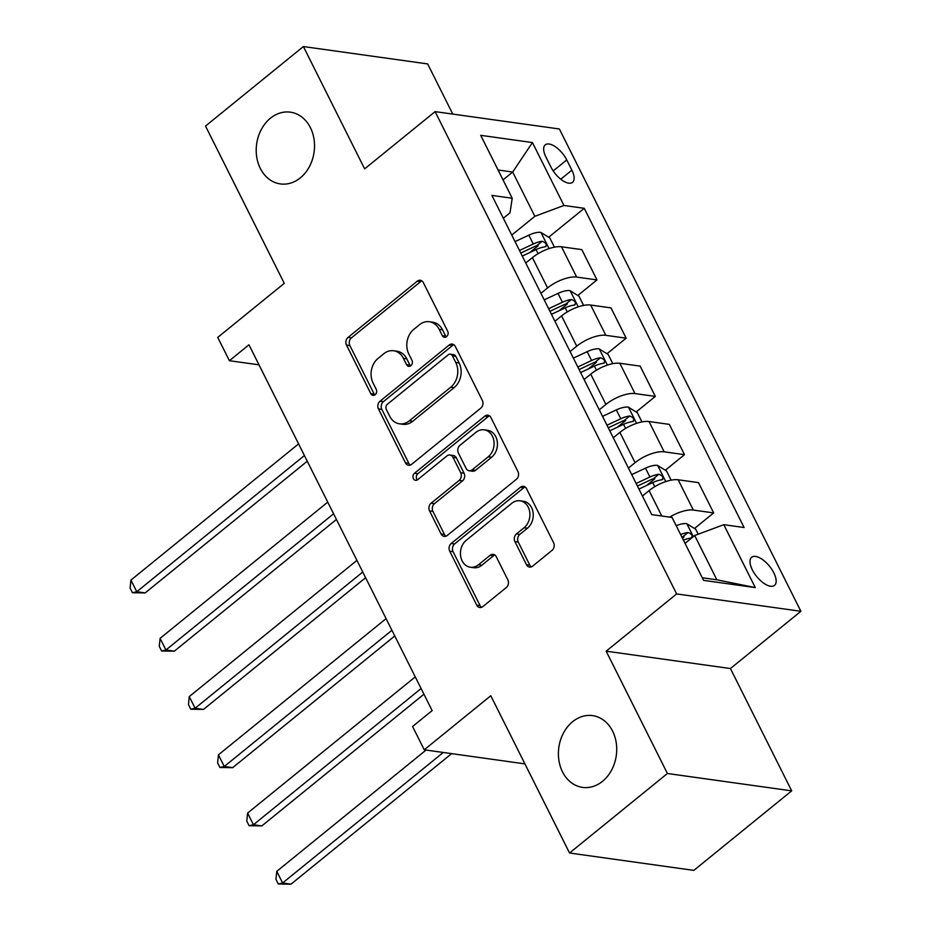 <?xml version="1.0" encoding="UTF-8"?>
<svg xmlns="http://www.w3.org/2000/svg" width="931" height="931" viewBox="0 0 931 931"><rect width="100%" height="100%" fill="white"/><g stroke="black" fill="none" stroke-linecap="round" stroke-linejoin="round"><path stroke-width="1.4" d="M446.612 336.65A3.887 3.119 -82 0 0 447.695 331.261L423.361 282.663A5.563 4.446 -82 0 0 420.288 280.278A5.563 4.446 -82 0 0 417.228 281.209L348.066 337.406A5.563 4.446 -82 0 0 346.507 345.098L370.841 393.697A3.887 3.119 -82 0 0 372.994 395.361A3.887 3.119 -82 0 0 375.135 394.721A3.887 3.119 -82 0 0 376.229 389.333L373.075 383.037A17.782 14.244 -82 0 1 378.044 358.412L383.805 353.733A17.782 14.244 -82 0 1 393.604 350.754A17.782 14.244 -82 0 1 403.437 358.377L406.579 364.661A3.887 3.119 -82 0 0 408.732 366.337A3.887 3.119 -82 0 0 410.874 365.685A3.887 3.119 -82 0 0 411.956 360.297L408.814 354.001A17.782 14.244 -82 0 1 413.783 329.376L419.544 324.698A17.782 14.244 -82 0 1 429.331 321.719A17.782 14.244 -82 0 1 439.164 329.341L442.318 335.637A3.887 3.119 -82 0 0 444.471 337.301A3.887 3.119 -82 0 0 446.612 336.65M572.623 721.688A36.228 29.012 -82 0 0 558.879 760.22A36.228 29.012 -82 0 0 582.55 787.393A36.228 29.012 -82 0 0 602.497 781.33A36.228 29.012 -82 0 0 616.241 742.798A36.228 29.012 -82 0 0 592.582 715.625A36.228 29.012 -82 0 0 572.623 721.688M270.432 118.225A36.228 29.012 -82 0 0 256.688 156.769A36.228 29.012 -82 0 0 280.359 183.931A36.228 29.012 -82 0 0 300.306 177.879A36.228 29.012 -82 0 0 314.05 139.336A36.228 29.012 -82 0 0 290.391 112.162A36.228 29.012 -82 0 0 270.432 118.225M773.824 572.844A18.12 8.228 50.9 0 0 751.654 557.285A18.12 8.228 50.9 0 0 752.329 569.842A18.12 8.228 50.9 0 0 774.499 585.401A18.12 8.228 50.9 0 0 773.824 572.844M526.481 564.71A5.563 4.446 -82 0 0 529.564 567.084A5.563 4.446 -82 0 0 532.613 566.153L552.025 550.396A5.563 4.446 -82 0 0 553.573 542.692L526.55 488.717A5.563 4.446 -82 0 0 523.478 486.343A5.563 4.446 -82 0 0 520.417 487.274L451.244 543.46A5.563 4.446 -82 0 0 449.696 551.164L476.73 605.138A5.563 4.446 -82 0 0 479.802 607.512A5.563 4.446 -82 0 0 482.863 606.581L506.301 587.542A5.563 4.446 -82 0 0 507.849 579.85L496.281 556.75A5.563 4.446 -82 0 0 493.209 554.364A5.563 4.446 -82 0 0 490.148 555.295L478.522 564.733A14.861 11.905 -82 0 1 470.341 567.223A14.861 11.905 -82 0 1 460.636 556.075A14.861 11.905 -82 0 1 466.268 540.271L511.806 503.275A14.861 11.905 -82 0 1 519.987 500.785A14.861 11.905 -82 0 1 529.704 511.934A14.861 11.905 -82 0 1 524.06 527.749L516.472 533.905A5.563 4.446 -82 0 0 514.924 541.609L526.481 564.71L529.844 565.175A5.563 4.446 -82 0 0 531.298 566.909M452.78 114.094L427.655 63.925L303.39 46.55L205.518 126.057L284.269 283.338L217.726 337.406L229.387 360.704L248.961 344.796L432.147 710.609L412.573 726.506L424.245 749.804L524.909 763.874M667.411 773.498L791.687 790.861L730.428 668.539L606.162 651.176L667.411 773.498L569.551 853.005L490.788 695.736L424.245 749.804M606.162 651.176L676.628 593.931L435.103 111.627L559.38 128.99L800.893 611.295L676.628 593.931M303.39 46.55L364.638 168.872L435.103 111.627M480.792 408.139A5.563 4.446 -82 0 0 482.339 400.446L455.317 346.472A5.563 4.446 -82 0 0 452.245 344.086A5.563 4.446 -82 0 0 449.184 345.017L380.011 401.214A5.563 4.446 -82 0 0 378.463 408.907L405.485 462.882A5.563 4.446 -82 0 0 408.558 465.267A5.563 4.446 -82 0 0 411.618 464.336L480.792 408.139M490.928 417.6L517.962 471.575A5.563 4.446 -82 0 1 516.402 479.267L447.241 535.465A5.563 4.446 -82 0 1 444.18 536.384A5.563 4.446 -82 0 1 441.108 534.01L429.54 510.91A5.563 4.446 -82 0 1 431.088 503.217L459.146 480.419A5.563 4.446 -82 0 0 460.694 472.727L453.025 457.4A5.563 4.446 -82 0 0 449.952 455.026A5.563 4.446 -82 0 0 446.892 455.957L417.682 479.674A3.887 3.119 -82 0 1 415.54 480.326A3.887 3.119 -82 0 1 413.003 477.417A3.887 3.119 -82 0 1 414.481 473.274L484.795 416.145A5.563 4.446 -82 0 1 487.856 415.214A5.563 4.446 -82 0 1 490.928 417.6M791.687 790.861L693.816 870.38L569.551 853.005M545.915 157.013L551.059 167.266A17.549 7.972 50.9 0 0 572.53 182.348A17.549 7.972 50.9 0 0 571.878 170.175L566.746 159.923A17.549 7.972 50.9 0 0 545.263 144.852A17.549 7.972 50.9 0 0 545.915 157.013M503.334 218.25L509.99 212.838L512.213 198.245L491.894 195.405L651.747 514.61L672.066 517.45L703.568 580.362L755.285 587.589L716.858 579.792L694.689 535.523L685.041 543.367M512.213 198.245L480.71 135.332L532.439 142.559L563.942 205.472L534.848 216.318L511.759 235.066M548.662 237.23L584.261 208.311L563.942 205.472M584.261 208.311L744.102 527.516L723.783 524.677L755.285 587.589M730.428 668.539L800.893 611.295M229.387 360.704L259.004 364.836M503.019 179.892L512.678 172.049L498.073 170.001M534.848 216.318L512.678 172.049L532.439 142.559M694.503 528.482L713.658 512.911L698.494 482.63L678.175 479.791A22.647 8.845 153.4 0 0 649.082 490.625L642.437 496.025M665.339 470.225L684.494 454.665L664.175 451.826A22.647 8.845 153.4 0 0 635.082 462.672L628.437 468.072M684.494 454.665L669.319 424.373L649 421.534A22.647 8.845 153.4 0 0 619.906 432.38L613.273 437.779M636.164 411.979L655.319 396.42L635 393.58A22.647 8.845 153.4 0 0 605.906 404.426L599.261 409.815M655.319 396.42L640.156 366.127L619.837 363.288A22.647 8.845 153.4 0 0 590.743 374.134L584.098 379.534M607 353.733L626.156 338.174L605.837 335.323A22.647 8.845 153.4 0 0 576.743 346.169L570.098 351.569M626.156 338.174L610.98 307.882L590.661 305.042A22.647 8.845 153.4 0 0 561.568 315.888L554.934 321.276M577.825 295.488L596.98 279.917L576.661 277.077A22.647 8.845 153.4 0 0 547.568 287.923L540.934 293.323M596.98 279.917L581.817 249.624L561.498 246.785A22.647 8.845 153.4 0 0 532.404 257.631L525.759 263.031M702.253 577.755L716.858 579.792M529.867 252.499L538.165 245.761M559.042 310.745L567.34 304.006M588.206 369.002L596.503 362.252M617.369 427.248L625.679 420.509M646.545 485.493L654.842 478.755M682.481 538.246L684.017 537.001M713.658 512.911L693.339 510.072A22.647 8.845 153.4 0 0 669.68 517.112M694.689 535.523L723.783 524.677M446.24 336.917A3.887 3.119 -82 0 1 445.681 336.103L442.528 329.807A17.782 14.244 -82 0 0 432.694 322.196L429.331 321.719M393.604 350.754L396.955 351.22A17.782 14.244 -82 0 1 406.789 358.842L409.943 365.138A3.887 3.119 -82 0 0 410.501 365.941M421.906 280.929A5.563 4.446 -82 0 0 420.591 281.674L351.418 337.872A5.563 4.446 -82 0 0 349.87 345.564L374.204 394.174A3.887 3.119 -82 0 0 374.762 394.977M453.863 344.738A5.563 4.446 -82 0 0 452.536 345.482L383.374 401.68A5.563 4.446 -82 0 0 381.826 409.372L408.849 463.347A5.563 4.446 -82 0 0 410.303 465.081M452.454 355.875A3.887 3.119 -82 0 0 450.301 354.211A3.887 3.119 -82 0 0 448.16 354.851L387.447 404.182A3.887 3.119 -82 0 0 386.365 409.57L389.682 416.204A17.782 14.244 -82 0 0 399.515 423.826A17.782 14.244 -82 0 0 409.303 420.847L450.813 387.133A17.782 14.244 -82 0 0 455.771 362.508L452.454 355.875L455.806 356.34A3.887 3.119 -82 0 0 453.665 354.676L450.301 354.211M399.515 423.826L402.879 424.292A17.782 14.244 -82 0 0 412.666 421.312L409.303 420.847M455.806 356.34L459.134 362.974A17.782 14.244 -82 0 1 454.165 387.599L412.666 421.312M449.952 455.026L453.304 455.492A5.563 4.446 -82 0 1 456.376 457.877L464.057 473.192A5.563 4.446 -82 0 1 462.498 480.896L434.451 503.683A5.563 4.446 -82 0 0 432.903 511.375L444.471 534.475A5.563 4.446 -82 0 0 445.914 536.209M489.473 415.866A5.563 4.446 -82 0 0 488.158 416.611L417.833 473.739A3.887 3.119 -82 0 0 417.309 479.942M488.251 456.772A14.861 11.905 -82 0 0 493.896 440.968A14.861 11.905 -82 0 0 484.178 429.819A14.861 11.905 -82 0 0 475.997 432.298L459.949 445.332A5.563 4.446 -82 0 0 458.401 453.036L466.07 468.351A5.563 4.446 -82 0 0 469.143 470.737A5.563 4.446 -82 0 0 472.203 469.806L488.251 456.772L491.615 457.249A14.861 11.905 -82 0 0 497.247 441.434A14.861 11.905 -82 0 0 487.541 430.285L484.178 429.819M469.143 470.737L472.506 471.202A5.563 4.446 -82 0 0 475.566 470.283L472.203 469.806M491.615 457.249L475.566 470.283M519.987 500.785L523.35 501.262A14.861 11.905 -82 0 1 533.056 512.399A14.861 11.905 -82 0 1 527.423 528.214L519.824 534.382A5.563 4.446 -82 0 0 518.276 542.075L529.844 565.175M470.341 567.223L473.704 567.689A14.861 11.905 -82 0 0 481.886 565.21L478.522 564.733M494.827 555.016A5.563 4.446 -82 0 0 493.511 555.76L481.886 565.21M525.096 486.994A5.563 4.446 -82 0 0 523.769 487.739L454.607 543.937A5.563 4.446 -82 0 0 453.06 551.629L480.082 605.604A5.563 4.446 -82 0 0 481.536 607.338M554.445 247.169L549.837 237.964L540.783 232.366A15.001 5.865 153.4 0 0 528.82 235.147L515.041 241.618M298.583 443.889L130.922 580.094L136.764 591.744L145.155 592.919L307.265 461.217M522.268 256.072L536.058 249.589A15.001 5.865 -26.6 0 1 545.007 246.843C547.312 244.83 546.381 242.968 542.214 241.257A15.001 5.865 153.4 0 0 533.254 244.003L519.475 250.474M520.766 253.046L534.115 246.785A7.646 2.991 -26.6 0 1 536.582 245.831L542.214 241.257M545.007 246.843L546.02 246.471M145.155 592.919L132.435 592.733L136.764 591.744L304.414 455.538M132.435 592.733L130.107 588.078L130.922 580.094M583.609 305.415L579.001 296.209L569.947 290.612A15.001 5.865 153.4 0 0 557.995 293.393L544.204 299.875M327.747 502.135L160.097 638.34L165.927 649.989L174.33 651.165L336.428 519.463M551.443 314.317L565.233 307.847A15.001 5.865 -26.6 0 1 574.183 305.1C576.475 303.075 575.544 301.213 571.378 299.503A15.001 5.865 153.4 0 0 562.429 302.249L548.638 308.72M549.93 311.303L563.29 305.031A7.646 2.991 -26.6 0 1 565.745 304.076L571.378 299.503M574.183 305.1L575.195 304.716M174.33 651.165L161.61 650.99L165.927 649.989L333.589 513.784M161.61 650.99L159.271 646.323L160.097 638.34M612.784 363.672L608.176 354.455L599.122 348.857A15.001 5.865 153.4 0 0 587.158 351.65L573.38 358.121M356.922 560.381L189.261 696.597L195.103 708.247L203.493 709.41L365.604 577.709M580.607 372.563L594.397 366.092A15.001 5.865 -26.6 0 1 603.346 363.346C605.65 361.321 604.719 359.459 600.553 357.748A15.001 5.865 153.4 0 0 591.592 360.495L577.814 366.977M579.105 369.549L592.453 363.276A7.646 2.991 -26.6 0 1 594.921 362.334L600.553 357.748M603.346 363.346L604.359 362.962M203.493 709.41L190.774 709.236L195.103 708.247L362.753 572.03M190.774 709.236L188.446 704.569L189.261 696.597M641.948 421.918L637.339 412.701L628.285 407.103A15.001 5.865 153.4 0 0 616.334 409.896L602.543 416.366M386.086 618.626L218.436 754.843L224.266 766.492L232.669 767.668L394.767 635.966M609.782 430.809L623.561 424.338A15.001 5.865 -26.6 0 1 632.521 421.592C634.814 419.578 633.883 417.705 629.717 416.006A15.001 5.865 153.4 0 0 620.768 418.752L606.977 425.223M608.269 427.795L621.629 421.522A7.646 2.991 -26.6 0 1 624.084 420.579L629.717 416.006M632.521 421.592L633.534 421.219M232.669 767.668L219.949 767.481L224.266 766.492L391.928 630.275M219.949 767.481L217.61 762.826L218.436 754.843M671.123 480.163L666.515 470.958L657.461 465.36A15.001 5.865 153.4 0 0 645.497 468.142L631.718 474.612M415.261 676.884L247.599 813.089L253.441 824.738L261.832 825.913L423.942 694.212M638.945 489.066L652.736 482.595A15.001 5.865 -26.6 0 1 661.685 479.837C663.989 477.824 663.047 475.962 658.892 474.251A15.001 5.865 153.4 0 0 649.931 476.998L636.152 483.468M637.444 486.052L650.792 479.779A7.646 2.991 -26.6 0 1 653.259 478.825L658.892 474.251M661.685 479.837L662.697 479.465M261.832 825.913L249.112 825.727L253.441 824.738L421.091 688.533M249.112 825.727L246.785 821.072L247.599 813.089M698.192 534.219L695.678 529.204L686.624 523.606A15.001 5.865 153.4 0 0 676.197 525.712M426.049 750.06L276.775 871.335L282.605 882.984L291.007 884.159L451.663 753.633M683.435 540.166A15.001 5.865 -26.6 0 1 690.86 538.095C693.153 536.07 692.222 534.208 688.056 532.497A15.001 5.865 153.4 0 0 680.631 534.569M690.86 538.095L691.873 537.711M681.969 537.222A7.646 2.991 -26.6 0 1 682.423 537.082L688.056 532.497M291.007 884.159L278.288 883.985L282.605 882.984L443.261 752.469M278.288 883.985L275.948 879.318L276.775 871.335M661.79 516.007L649.082 490.625M635.082 462.672L619.906 432.38M605.906 404.426L590.743 374.134M576.743 346.169L561.568 315.888M547.568 287.923L532.404 257.631M576.661 277.077L561.498 246.785M605.837 335.323L590.661 305.042M635 393.58L619.837 363.288M664.175 451.826L649 421.534M693.339 510.072L678.175 479.791M553.2 170.932L566.746 159.923M560.753 179.218L571.878 170.175M442.528 329.807L439.164 329.341M409.943 365.138L406.579 364.661M406.789 358.842L403.437 358.377M374.204 394.174L370.841 393.697M349.87 345.564L346.507 345.098M351.418 337.872L348.066 337.406M420.591 281.674L417.228 281.209M445.681 336.103L442.318 335.637M408.849 463.347L405.485 462.882M381.826 409.372L378.463 408.907M383.374 401.68L380.011 401.214M452.536 345.482L449.184 345.017M454.165 387.599L450.813 387.133M459.134 362.974L455.771 362.508M444.471 534.475L441.108 534.01M432.903 511.375L429.54 510.91M434.451 503.683L431.088 503.217M462.498 480.896L459.146 480.419M464.057 473.192L460.694 472.727M456.376 457.877L453.025 457.4M417.833 473.739L414.481 473.274M488.158 416.611L484.795 416.145M518.276 542.075L514.924 541.609M519.824 534.382L516.472 533.905M527.423 528.214L524.06 527.749M493.511 555.76L490.148 555.295M480.082 605.604L476.73 605.138M453.06 551.629L449.696 551.164M454.607 543.937L451.244 543.46M523.769 487.739L520.417 487.274M549.069 248.6L541.004 232.506M533.254 244.003L528.82 235.147M538.106 253.674L536.058 249.589M578.244 306.846L570.179 290.751M562.429 302.249L557.995 293.393M567.27 311.92L565.233 307.847M607.408 365.103L599.343 348.997M591.592 360.495L587.158 351.65M596.445 370.177L594.397 366.092M636.583 423.349L628.518 407.243M620.768 418.752L616.334 409.896M625.609 428.423L623.561 424.338M665.746 481.595L657.682 465.5M649.931 476.998L645.497 468.142M654.772 486.669L652.736 482.595M693.316 536.64L686.857 523.746"/></g></svg>
